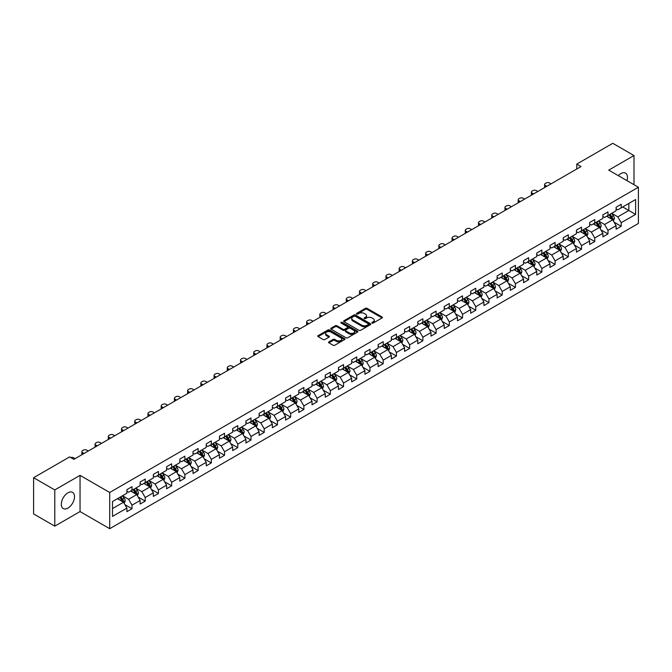 <?xml version="1.0" encoding="UTF-8"?>
<svg xmlns="http://www.w3.org/2000/svg" width="672" height="672" viewBox="0 0 672 672"><rect width="100%" height="100%" fill="white"/><g stroke="black" fill="none" stroke-linecap="round" stroke-linejoin="round"><path stroke-width="1.01" d="M372.044 323.047A0.823 0.479 0 0 0 373.212 323.047L382.049 317.94A1.176 0.68 0 0 0 382.393 317.461A1.176 0.68 0 0 0 382.049 316.982L367.072 308.339A1.176 0.68 0 0 0 365.408 308.339L356.572 313.438A0.823 0.479 0 0 0 357.739 314.11L358.882 313.454A3.763 2.176 0 0 1 364.207 313.454L365.45 314.177A3.763 2.176 0 0 1 366.551 315.714A3.763 2.176 0 0 1 365.45 317.251L364.308 317.906A0.823 0.479 0 0 0 365.476 318.578L366.618 317.923A3.763 2.176 0 0 1 371.944 317.923L373.187 318.637A3.763 2.176 0 0 1 374.287 320.174A3.763 2.176 0 0 1 373.187 321.712L372.044 322.375A0.823 0.479 0 0 0 372.044 323.047L372.044 322.375M67.922 508.091A9.349 5.401 120 0 0 74.029 499.859A9.349 5.401 120 0 0 72.601 492.366A9.349 5.401 120 0 0 67.922 492.828A9.349 5.401 120 0 0 61.816 501.068A9.349 5.401 120 0 0 63.252 508.553A9.349 5.401 120 0 0 67.922 508.091M626.959 180.642A9.349 5.401 120 0 0 625.531 173.132A9.349 5.401 120 0 0 620.852 173.594A9.349 5.401 120 0 0 618.316 175.652M328.885 341.863A1.176 0.68 0 0 0 328.541 342.342A1.176 0.68 0 0 0 328.885 342.821L333.094 345.248A1.176 0.68 0 0 0 334.757 345.248L344.568 339.578A1.176 0.68 0 0 0 344.912 339.1A1.176 0.68 0 0 0 344.568 338.621L329.599 329.977A1.176 0.68 0 0 0 327.936 329.977L318.116 335.639A1.176 0.68 0 0 0 317.772 336.126A1.176 0.68 0 0 0 318.116 336.605L323.19 339.536A1.176 0.68 0 0 0 324.853 339.536L329.053 337.109A1.176 0.68 0 0 0 329.398 336.63A1.176 0.68 0 0 0 329.053 336.151L326.542 334.698A3.15 1.814 0 0 1 325.618 333.413A3.15 1.814 0 0 1 327.558 331.733A3.15 1.814 0 0 1 330.985 332.128L340.847 337.814A3.15 1.814 0 0 1 341.771 339.1A3.15 1.814 0 0 1 339.83 340.78A3.15 1.814 0 0 1 336.395 340.385L334.757 339.436A1.176 0.68 0 0 0 333.094 339.436L328.885 341.863L328.885 342.821M80.044 475.356L54.785 489.938L33.6 477.708L33.6 513.92L54.785 526.151L80.044 511.568L109.712 528.696L109.712 492.484L80.044 475.356L80.044 511.568M633.99 184.699L633.99 155.543L608.74 170.117L638.4 187.244L109.712 492.484M633.99 155.543L612.805 143.304L576.786 164.102L576.786 168.991M33.6 477.708L69.619 456.91L73.861 459.354L581.02 166.547L576.786 164.102M358.966 330.313A1.176 0.68 0 0 0 360.629 330.313L370.44 324.643A1.176 0.68 0 0 0 370.784 324.164A1.176 0.68 0 0 0 370.44 323.686L355.471 315.042A1.176 0.68 0 0 0 353.808 315.042L343.988 320.704A1.176 0.68 0 0 0 343.644 321.182A1.176 0.68 0 0 0 343.988 321.67L358.966 330.313M341.443 323.224A0.823 0.479 0 0 1 342.283 323.341L342.283 322.358L357.504 331.153A1.176 0.68 0 0 1 357.848 331.632A1.176 0.68 0 0 1 357.504 332.111L347.693 337.781A1.176 0.68 0 0 1 346.03 337.781L331.052 329.137L331.052 328.171A1.176 0.68 0 0 0 330.708 328.658A1.176 0.68 0 0 0 331.052 329.137M331.052 328.171L335.252 325.752A1.176 0.68 0 0 1 336.916 325.752L342.989 329.255A1.176 0.68 0 0 0 344.652 329.255L347.441 327.642A1.176 0.68 0 0 0 347.785 327.163A1.176 0.68 0 0 0 347.441 326.684L341.116 323.039A0.823 0.479 0 0 1 342.283 322.358M109.712 528.696L638.4 223.457L638.4 187.244M124.925 504.647L131.998 508.729L131.998 505.159L140.137 500.464L140.137 504.034L145.219 501.094L145.219 497.524L153.359 492.828L153.359 496.398L158.441 493.466L158.441 489.888L166.58 485.192L166.58 488.762L171.662 485.831L171.662 482.261L179.802 477.557L179.802 481.135L184.884 478.195L184.884 474.625L193.024 469.93L193.024 473.5L198.106 470.56L198.106 466.99L206.245 462.294L206.245 465.864L211.327 462.932L211.327 459.354L219.467 454.658L219.467 458.228L224.549 455.297L224.549 451.727L232.688 447.023L232.688 450.601L237.77 447.661L237.77 444.091L245.91 439.396L245.91 442.966L250.992 440.026L250.992 436.456L259.132 431.76L259.132 435.33L264.214 432.398L264.214 428.82L272.353 424.124L272.353 427.694L277.435 424.763L277.435 421.193L285.575 416.497L285.575 420.067L290.657 417.127L290.657 413.557L298.796 408.862L298.796 412.432L303.878 409.5L303.878 405.922L312.018 401.226L312.018 404.796L317.1 401.864L317.1 398.294L325.24 393.59L325.24 397.169L330.322 394.229L330.322 390.659L338.461 385.963L338.461 389.533L343.543 386.593L343.543 383.023L351.683 378.328L351.683 381.898L356.765 378.966L356.765 375.388L364.904 370.692L364.904 374.262L369.986 371.33L369.986 367.76L378.126 363.056L378.126 366.635L383.208 363.695L383.208 360.125L391.348 355.429L391.348 358.999L396.43 356.059L396.43 352.489L404.569 347.794L404.569 351.364L409.651 348.432L409.651 344.854L417.791 340.158L417.791 343.728L422.873 340.796L422.873 337.226L431.012 332.522L431.012 336.101L436.094 333.161L436.094 329.591L444.234 324.895L444.234 328.465L449.316 325.525L449.316 321.955L457.456 317.26L457.456 320.83L462.538 317.898L462.538 314.32L470.677 309.624L470.677 313.194L475.759 310.262L475.759 306.692L483.899 301.988L483.899 305.567L488.981 302.627L488.981 299.057L497.112 294.361L497.112 297.931L502.202 294.991L502.202 291.421L510.334 286.726L510.334 290.296L515.424 287.364L515.424 283.786L523.555 279.09L523.555 282.668L528.646 279.728L528.646 276.158L536.777 271.463L536.777 275.033L541.867 272.093L541.867 268.523L549.998 263.827L549.998 267.397L555.089 264.466L555.089 260.887L563.22 256.192L563.22 259.762L568.31 256.83L568.31 253.26L576.442 248.556L576.442 252.134L581.532 249.194L581.532 245.624L589.663 240.929L589.663 244.499L594.754 241.559L594.754 237.989L602.885 233.293L602.885 236.863L607.975 233.932L607.975 230.353L616.106 225.658L616.106 229.228L621.197 226.296L621.197 222.726L635.603 214.402L635.603 199.525L628.824 203.44L628.824 210.487L635.603 214.402M131.998 508.729L126.916 511.669L126.916 508.091L112.501 516.415L112.501 501.539L126.916 493.214L126.916 489.644L131.998 486.713L131.998 490.283L140.137 485.587L140.137 482.009L145.219 479.077L145.219 482.647L153.359 477.952L153.359 474.382L158.441 471.442L158.441 475.012L166.58 470.316L166.58 466.746L171.662 463.806L171.662 467.384L179.802 462.68L179.802 459.11L184.884 456.179L184.884 459.749L193.024 455.053L193.024 451.483L198.106 448.543L198.106 452.113L206.245 447.418L206.245 443.848L211.327 440.908L211.327 444.486L219.467 439.782L219.467 436.212L224.549 433.28L224.549 436.85L232.688 432.155L232.688 428.576L237.77 425.645L237.77 429.215L245.91 424.519L245.91 420.949L250.992 418.009L250.992 421.579L259.132 416.884L259.132 413.314L264.214 410.374L264.214 413.952L272.353 409.248L272.353 405.678L277.435 402.746L277.435 406.316L285.575 401.621L285.575 398.042L290.657 395.111L290.657 398.681L298.796 393.985L298.796 390.415L303.878 387.475L303.878 391.045L312.018 386.35L312.018 382.78L317.1 379.84L317.1 383.418L325.24 378.714L325.24 375.144L330.322 372.212L330.322 375.782L338.461 371.087L338.461 367.508L343.543 364.577L343.543 368.147L351.683 363.451L351.683 359.881L356.765 356.941L356.765 360.511L364.904 355.816L364.904 352.246L369.986 349.306L369.986 352.884L378.126 348.18L378.126 344.61L383.208 341.678L383.208 345.248L391.348 340.553L391.348 336.974L396.43 334.043L396.43 337.613L404.569 332.917L404.569 329.347L409.651 326.407L409.651 329.977L417.791 325.282L417.791 321.712L422.873 318.78L422.873 322.35L431.012 317.654L431.012 314.076L436.094 311.144L436.094 314.714L444.234 310.019L444.234 306.449L449.316 303.509L449.316 307.079L457.456 302.383L457.456 298.813L462.538 295.873L462.538 299.452L470.677 294.748L470.677 291.178L475.759 288.246L475.759 291.816L483.899 287.12L483.899 283.542L488.981 280.61L488.981 284.18L497.112 279.485L497.112 275.915L502.202 272.975L502.202 276.545L510.334 271.849L510.334 268.279L515.424 265.339L515.424 268.918L523.555 264.214L523.555 260.644L528.646 257.712L528.646 261.282L536.777 256.586L536.777 253.008L541.867 250.076L541.867 253.646L549.998 248.951L549.998 245.381L555.089 242.441L555.089 246.011L563.22 241.315L563.22 237.745L568.31 234.805L568.31 238.384L576.442 233.68L576.442 230.11L581.532 227.178L581.532 230.748L589.663 226.052L589.663 222.474L594.754 219.542L594.754 223.112L602.885 218.417L602.885 214.847L607.975 211.907L607.975 215.477L616.106 210.781L616.106 207.211L621.197 204.271L621.197 207.85L635.603 199.525M130.645 491.064L136.744 494.592L128.612 499.288L122.506 495.76M126.916 491.257L128.612 492.24L131.998 490.283M128.612 499.288L131.998 505.159M136.744 494.592L140.137 500.464M143.867 483.428L149.965 486.956L141.834 491.652L135.727 488.132M140.137 483.63L141.834 484.604L145.219 482.647M141.834 491.652L145.219 497.524M149.965 486.956L153.359 492.828M157.088 475.801L163.187 479.321L155.056 484.016L148.949 480.497M153.359 475.994L155.056 476.969L158.441 475.012M155.056 484.016L158.441 489.888M163.187 479.321L166.58 485.192M170.31 468.166L176.408 471.685L168.277 476.389L162.17 472.861M166.58 468.359L168.277 469.342L171.662 467.384M168.277 476.389L171.662 482.261M176.408 471.685L179.802 477.557M183.532 460.53L189.63 464.058L181.499 468.754L175.392 465.226M179.802 460.723L181.499 461.706L184.884 459.749M181.499 468.754L184.884 474.625M189.63 464.058L193.024 469.93M196.753 452.894L202.852 456.422L194.712 461.118L188.614 457.598M193.024 453.096L194.712 454.07L198.106 452.113M194.712 461.118L198.106 466.99M202.852 456.422L206.245 462.294M209.975 445.267L216.073 448.787L207.934 453.482L201.835 449.963M206.245 445.46L207.934 446.443L211.327 444.486M207.934 453.482L211.327 459.354M216.073 448.787L219.467 454.658M223.196 437.632L229.295 441.151L221.155 445.855L215.057 442.327M219.467 437.825L221.155 438.808L224.549 436.85M221.155 445.855L224.549 451.727M229.295 441.151L232.688 447.023M236.418 429.996L242.516 433.524L234.377 438.22L228.278 434.692M232.688 430.198L234.377 431.172L237.77 429.215M234.377 438.22L237.77 444.091M242.516 433.524L245.91 439.396M249.64 422.369L255.738 425.888L247.598 430.584L241.5 427.064M245.91 422.562L247.598 423.536L250.992 421.579M247.598 430.584L250.992 436.456M255.738 425.888L259.132 431.76M262.861 414.733L268.96 418.253L260.82 422.948L254.722 419.429M259.132 414.926L260.82 415.909L264.214 413.952M260.82 422.948L264.214 428.82M268.96 418.253L272.353 424.124M276.083 407.098L282.181 410.617L274.042 415.321L267.943 411.793M272.353 407.291L274.042 408.274L277.435 406.316M274.042 415.321L277.435 421.193M282.181 410.617L285.575 416.497M289.304 399.462L295.403 402.99L287.263 407.686L281.165 404.166M285.575 399.664L287.263 400.638L290.657 398.681M287.263 407.686L290.657 413.557M295.403 402.99L298.796 408.862M302.526 391.835L308.624 395.354L300.485 400.05L294.386 396.53M298.796 392.028L300.485 393.002L303.878 391.045M300.485 400.05L303.878 405.922M308.624 395.354L312.018 401.226M315.748 384.199L321.846 387.719L313.706 392.414L307.608 388.895M312.018 384.392L313.706 385.375L317.1 383.418M313.706 392.414L317.1 398.294M321.846 387.719L325.24 393.59M328.969 376.564L335.068 380.092L326.928 384.787L320.83 381.259M325.24 376.757L326.928 377.74L330.322 375.782M326.928 384.787L330.322 390.659M335.068 380.092L338.461 385.963M342.191 368.928L348.289 372.456L340.15 377.152L334.051 373.632M338.461 369.13L340.15 370.104L343.543 368.147M340.15 377.152L343.543 383.023M348.289 372.456L351.683 378.328M355.412 361.301L361.511 364.82L353.371 369.516L347.273 365.996M351.683 361.494L353.371 362.468L356.765 360.511M353.371 369.516L356.765 375.388M361.511 364.82L364.904 370.692M368.634 353.665L374.732 357.185L366.593 361.889L360.494 358.361M364.904 353.858L366.593 354.841L369.986 352.884M366.593 361.889L369.986 367.76M374.732 357.185L378.126 363.056M381.856 346.03L387.954 349.558L379.814 354.253L373.716 350.725M378.126 346.223L379.814 347.206L383.208 345.248M379.814 354.253L383.208 360.125M387.954 349.558L391.348 355.429M395.069 338.394L401.176 341.922L393.036 346.618L386.938 343.098M391.348 338.596L393.036 339.57L396.43 337.613M393.036 346.618L396.43 352.489M401.176 341.922L404.569 347.794M408.29 330.767L414.397 334.286L406.258 338.982L400.159 335.462M404.569 330.96L406.258 331.943L409.651 329.977M406.258 338.982L409.651 344.854M414.397 334.286L417.791 340.158M421.512 323.131L427.619 326.651L419.479 331.355L413.381 327.827M417.791 323.324L419.479 324.307L422.873 322.35M419.479 331.355L422.873 337.226M427.619 326.651L431.012 332.522M434.734 315.496L440.84 319.024L432.701 323.719L426.602 320.191M431.012 315.697L432.701 316.672L436.094 314.714M432.701 323.719L436.094 329.591M440.84 319.024L444.234 324.895M447.955 307.86L454.062 311.388L445.922 316.084L439.824 312.564M444.234 308.062L445.922 309.036L449.316 307.079M445.922 316.084L449.316 321.955M454.062 311.388L457.456 317.26M461.177 300.233L467.284 303.752L459.144 308.448L453.046 304.928M457.456 300.426L459.144 301.409L462.538 299.452M459.144 308.448L462.538 314.32M467.284 303.752L470.677 309.624M474.398 292.597L480.505 296.117L472.366 300.821L466.267 297.293M470.677 292.79L472.366 293.773L475.759 291.816M472.366 300.821L475.759 306.692M480.505 296.117L483.899 301.988M487.62 284.962L493.727 288.49L485.587 293.185L479.489 289.666M483.899 285.163L485.587 286.138L488.981 284.18M485.587 293.185L488.981 299.057M493.727 288.49L497.112 294.361M500.842 277.334L506.948 280.854L498.809 285.55L492.71 282.03M497.112 277.528L498.809 278.502L502.202 276.545M498.809 285.55L502.202 291.421M506.948 280.854L510.334 286.726M514.063 269.699L520.17 273.218L512.03 277.914L505.932 274.394M510.334 269.892L512.03 270.875L515.424 268.918M512.03 277.914L515.424 283.786M520.17 273.218L523.555 279.09M527.285 262.063L533.392 265.591L525.252 270.287L519.154 266.759M523.555 262.256L525.252 263.239L528.646 261.282M525.252 270.287L528.646 276.158M533.392 265.591L536.777 271.463M540.506 254.428L546.613 257.956L538.474 262.651L532.375 259.132M536.777 254.629L538.474 255.604L541.867 253.646M538.474 262.651L541.867 268.523M546.613 257.956L549.998 263.827M553.728 246.8L559.835 250.32L551.695 255.016L545.597 251.496M549.998 246.994L551.695 247.968L555.089 246.011M551.695 255.016L555.089 260.887M559.835 250.32L563.22 256.192M566.95 239.165L573.056 242.684L564.917 247.388L558.818 243.86M563.22 239.358L564.917 240.341L568.31 238.384M564.917 247.388L568.31 253.26M573.056 242.684L576.442 248.556M580.171 231.529L586.278 235.057L578.138 239.753L572.04 236.225M576.442 231.722L578.138 232.705L581.532 230.748M578.138 239.753L581.532 245.624M586.278 235.057L589.663 240.929M593.393 223.894L599.5 227.422L591.36 232.117L585.262 228.598M589.663 224.095L591.36 225.07L594.754 223.112M591.36 232.117L594.754 237.989M599.5 227.422L602.885 233.293M606.614 216.266L612.721 219.786L604.582 224.482L598.483 220.962M602.885 216.46L604.582 217.434L607.975 215.477M604.582 224.482L607.975 230.353M612.721 219.786L616.106 225.658M622.717 206.968L628.824 210.487L617.803 216.854L611.705 213.326M616.106 208.824L617.803 209.807L621.197 207.85M617.803 216.854L621.197 222.726M54.785 489.938L54.785 526.151M112.501 508.586L123.522 502.219L117.424 498.7M123.522 502.219L126.916 508.091M614.116 222.205L621.197 226.296M600.894 229.841L607.975 233.932M587.672 237.476L594.754 241.559M574.451 245.112L581.532 249.194M561.229 252.739L568.31 256.83M548.008 260.375L555.089 264.466M534.786 268.01L541.867 272.093M521.564 275.646L528.646 279.728M508.343 283.273L515.424 287.364M495.121 290.909L502.202 294.991M481.9 298.544L488.981 302.627M468.678 306.18L475.759 310.262M455.456 313.807L462.538 317.898M442.235 321.443L449.316 325.525M429.013 329.078L436.094 333.161M415.792 336.706L422.873 340.796M402.57 344.341L409.651 348.432M389.348 351.977L396.43 356.059M376.127 359.612L383.208 363.695M362.905 367.24L369.986 371.33M349.684 374.875L356.765 378.966M336.47 382.511L343.543 386.593M323.249 390.146L330.322 394.229M310.027 397.774L317.1 401.864M296.806 405.409L303.878 409.5M283.584 413.045L290.657 417.127M270.362 420.68L277.435 424.763M257.141 428.308L264.214 432.398M243.919 435.943L250.992 440.026M230.698 443.579L237.77 447.661M217.476 451.214L224.549 455.297M204.254 458.842L211.327 462.932M191.033 466.477L198.106 470.56M177.811 474.113L184.884 478.195M164.59 481.74L171.662 485.831M151.368 489.376L158.441 493.466M138.146 497.011L145.219 501.094M372.372 323.165L373.187 322.694A3.763 2.176 0 0 0 374.287 321.157L374.287 320.174M366.551 315.714L366.551 316.688A3.763 2.176 0 0 1 365.45 318.226L364.636 318.696M382.049 316.982L382.049 317.94L367.072 309.313A1.176 0.68 0 0 0 365.408 309.313L356.899 314.227M370.44 323.686L370.44 324.643L355.471 316.016A1.176 0.68 0 0 0 353.808 316.016L344.005 321.678M368.365 324.5A0.823 0.479 0 0 0 368.365 323.828L355.219 316.235A0.823 0.479 0 0 0 354.052 316.235L352.85 316.932A3.763 2.176 0 0 0 351.742 318.469A3.763 2.176 0 0 0 352.85 320.006L361.83 325.198A3.763 2.176 0 0 0 367.156 325.198L368.365 324.5L368.365 325.475A0.823 0.479 0 0 0 368.6 325.139L368.6 324.164M351.742 318.469L351.742 319.452A3.763 2.176 0 0 0 352.85 320.989L352.85 320.006M368.365 325.475L367.156 326.172A3.763 2.176 0 0 1 361.83 326.172L352.85 320.989M331.069 329.146L335.252 326.726L335.252 325.752M347.785 327.163L347.785 328.146A1.176 0.68 0 0 1 347.441 328.625L344.652 330.238A1.176 0.68 0 0 1 342.989 330.238L336.916 326.726A1.176 0.68 0 0 0 335.252 326.726M342.283 323.341L357.487 332.119M349.289 332.892A3.15 1.814 0 0 0 352.724 333.287A3.15 1.814 0 0 0 354.665 331.607A3.15 1.814 0 0 0 353.741 330.322L350.272 328.322A1.176 0.68 0 0 0 348.608 328.322L345.82 329.927A1.176 0.68 0 0 0 345.475 330.406A1.176 0.68 0 0 0 345.82 330.884L349.289 332.892L349.289 333.875A3.15 1.814 0 0 0 352.724 334.27A3.15 1.814 0 0 0 354.665 332.59L354.665 331.607M345.475 330.406L345.475 331.388A1.176 0.68 0 0 0 345.82 331.867L345.82 330.884M349.289 333.875L345.82 331.867M341.771 339.1L341.771 340.082A3.15 1.814 0 0 1 339.83 341.762A3.15 1.814 0 0 1 336.395 341.368L334.757 340.418A1.176 0.68 0 0 0 333.094 340.418L328.902 342.829M325.618 333.413L325.618 334.387A3.15 1.814 0 0 0 326.542 335.672L326.542 334.698M329.036 337.117L326.542 335.672M344.568 338.621L344.568 339.578L329.599 330.952A1.176 0.68 0 0 0 327.936 330.952L318.133 336.613M613.393 220.945L614.401 218.408A3.175 1.831 -120 0 0 613.385 215.704L611.638 213.368M546.823 186.295L545.328 185.43A2.394 1.386 0 0 1 544.622 184.447A2.394 1.386 0 0 1 545.328 183.473L546.168 182.977A2.394 1.386 0 0 1 549.562 182.977L551.065 183.842M608.588 217.4L607.396 215.813M544.824 187.446A2.394 1.386 180 0 1 544.622 186.892L544.622 184.447M609.008 214.88L610.756 217.216A3.175 1.831 60 0 1 611.663 219.131L612.679 218.543A3.175 1.831 -120 0 0 611.772 216.628L610.025 214.301M609.227 214.754L611.167 217.35A1.621 0.932 60 0 1 611.461 217.837L612.679 218.543M600.172 228.581L601.18 226.044A3.175 1.831 -120 0 0 600.163 223.339L598.416 221.004M533.602 193.922L532.106 193.057A2.394 1.386 0 0 1 531.401 192.083A2.394 1.386 0 0 1 532.106 191.1L532.946 190.613A2.394 1.386 0 0 1 536.34 190.613L537.844 191.478M595.367 225.036L594.174 223.448M531.602 195.082A2.394 1.386 180 0 1 531.401 194.527L531.401 192.083M595.787 222.516L597.534 224.851A3.175 1.831 60 0 1 598.441 226.766L599.458 226.178A3.175 1.831 -120 0 0 598.55 224.263L596.803 221.928M596.005 222.39L597.946 224.977A1.621 0.932 60 0 1 598.24 225.473L599.458 226.178M586.95 236.216L587.958 233.671A3.175 1.831 -120 0 0 586.942 230.966L585.194 228.631M520.38 201.558L518.885 200.693A2.394 1.386 0 0 1 518.179 199.718A2.394 1.386 0 0 1 518.885 198.736L519.725 198.248A2.394 1.386 0 0 1 523.118 198.248L524.622 199.114M582.145 232.663L580.952 231.084M518.381 202.717A2.394 1.386 180 0 1 518.179 202.163L518.179 199.718M582.565 230.152L584.312 232.487A3.175 1.831 60 0 1 585.22 234.394L586.236 233.806A3.175 1.831 -120 0 0 585.329 231.899L583.582 229.564M582.784 230.026L584.724 232.613A1.621 0.932 60 0 1 585.018 233.108L586.236 233.806M573.728 243.844L574.736 241.307A3.175 1.831 -120 0 0 573.72 238.602L571.973 236.267M507.158 209.194L505.663 208.328A2.394 1.386 0 0 1 504.958 207.346A2.394 1.386 0 0 1 505.663 206.371L506.503 205.884A2.394 1.386 0 0 1 509.897 205.884L511.4 206.749M568.924 240.299L567.731 238.711M505.159 210.353A2.394 1.386 180 0 1 504.958 209.798L504.958 207.346M569.344 237.787L571.091 240.122A3.175 1.831 60 0 1 571.998 242.029L573.014 241.441A3.175 1.831 -120 0 0 572.107 239.534L570.36 237.199M569.562 237.653L571.502 240.248A1.621 0.932 60 0 1 571.796 240.736L573.014 241.441M560.507 251.479L561.515 248.942A3.175 1.831 -120 0 0 560.498 246.238L558.751 243.902M493.937 216.829L492.442 215.964A2.394 1.386 0 0 1 491.736 214.981A2.394 1.386 0 0 1 492.442 214.007L493.282 213.511A2.394 1.386 0 0 1 496.675 213.511L498.179 214.376M555.702 247.934L554.509 246.347M491.938 217.98A2.394 1.386 180 0 1 491.736 217.426L491.736 214.981M556.122 245.414L557.869 247.75A3.175 1.831 60 0 1 558.776 249.665L559.793 249.077A3.175 1.831 -120 0 0 558.886 247.162L557.138 244.826M556.34 245.288L558.281 247.884A1.621 0.932 60 0 1 558.575 248.371L559.793 249.077M547.285 259.115L548.293 256.57A3.175 1.831 -120 0 0 547.277 253.865L545.53 251.538M480.715 224.456L479.22 223.591A2.394 1.386 0 0 1 478.514 222.617A2.394 1.386 0 0 1 479.22 221.634L480.06 221.147A2.394 1.386 0 0 1 483.454 221.147L484.957 222.012M542.48 255.57L541.288 253.982M478.716 225.616A2.394 1.386 180 0 1 478.514 225.061L478.514 222.617M542.9 253.05L544.648 255.385A3.175 1.831 60 0 1 545.555 257.3L546.571 256.712A3.175 1.831 -120 0 0 545.664 254.797L543.917 252.462M543.119 252.924L545.059 255.511A1.621 0.932 60 0 1 545.353 256.007L546.571 256.712M534.064 266.75L535.072 264.205A3.175 1.831 -120 0 0 534.055 261.5L532.308 259.165M467.494 232.092L465.998 231.227A2.394 1.386 0 0 1 465.293 230.252A2.394 1.386 0 0 1 465.998 229.27L466.838 228.782A2.394 1.386 0 0 1 470.232 228.782L471.736 229.648M529.259 263.197L528.066 261.61M465.494 233.251A2.394 1.386 180 0 1 465.293 232.697L465.293 230.252M529.679 260.686L531.426 263.021A3.175 1.831 60 0 1 532.333 264.928L533.35 264.34A3.175 1.831 -120 0 0 532.442 262.433L530.695 260.098M529.897 260.56L531.838 263.147A1.621 0.932 60 0 1 532.132 263.642L533.35 264.34M520.842 274.378L521.85 271.841A3.175 1.831 -120 0 0 520.834 269.136L519.086 266.801M454.272 239.728L452.777 238.862A2.394 1.386 0 0 1 452.071 237.88A2.394 1.386 0 0 1 452.777 236.905L453.617 236.418A2.394 1.386 0 0 1 457.01 236.418L458.514 237.283M516.037 270.833L514.844 269.245M452.273 240.878A2.394 1.386 180 0 1 452.071 240.332L452.071 237.88M516.457 268.321L518.204 270.656A3.175 1.831 60 0 1 519.112 272.563L520.128 271.975A3.175 1.831 -120 0 0 519.221 270.068L517.474 267.733M516.676 268.187L518.616 270.782A1.621 0.932 60 0 1 518.91 271.27L520.128 271.975M507.62 282.013L508.628 279.476A3.175 1.831 -120 0 0 507.612 276.772L505.865 274.436M441.05 247.363L439.555 246.498A2.394 1.386 0 0 1 438.85 245.515A2.394 1.386 0 0 1 439.555 244.541L440.395 244.045A2.394 1.386 0 0 1 443.789 244.045L445.292 244.91M502.816 278.468L501.623 276.881M439.051 248.514A2.394 1.386 180 0 1 438.85 247.96L438.85 245.515M503.236 275.948L504.983 278.284A3.175 1.831 60 0 1 505.89 280.199L506.906 279.611A3.175 1.831 -120 0 0 505.999 277.696L504.252 275.36M503.454 275.822L505.394 278.41A1.621 0.932 60 0 1 505.688 278.905L506.906 279.611M494.399 289.649L495.407 287.104A3.175 1.831 -120 0 0 494.39 284.399L492.643 282.064M427.829 254.99L426.334 254.125A2.394 1.386 0 0 1 425.628 253.151A2.394 1.386 0 0 1 426.334 252.168L427.174 251.681A2.394 1.386 0 0 1 430.567 251.681L432.071 252.546M489.594 286.104L488.401 284.516M425.83 256.15A2.394 1.386 180 0 1 425.628 255.595L425.628 253.151M490.014 283.584L491.761 285.919A3.175 1.831 60 0 1 492.668 287.826L493.693 287.246A3.175 1.831 -120 0 0 492.778 285.331L491.03 282.996M490.232 283.458L492.173 286.045A1.621 0.932 60 0 1 492.467 286.541L493.693 287.246M481.177 297.284L482.185 294.739A3.175 1.831 -120 0 0 481.169 292.034L479.422 289.699M414.607 262.626L413.112 261.761A2.394 1.386 0 0 1 412.406 260.778A2.394 1.386 0 0 1 413.112 259.804L413.952 259.316A2.394 1.386 0 0 1 417.346 259.316L418.849 260.182M476.372 293.731L475.18 292.144M412.608 263.785A2.394 1.386 180 0 1 412.406 263.231L412.406 260.778M476.792 291.22L478.54 293.555A3.175 1.831 60 0 1 479.447 295.462L480.472 294.874A3.175 1.831 -120 0 0 479.556 292.967L477.809 290.632M477.011 291.094L478.951 293.681A1.621 0.932 60 0 1 479.245 294.168L480.472 294.874M467.956 304.912L468.964 302.375A3.175 1.831 -120 0 0 467.947 299.67L466.2 297.335M401.386 270.262L399.89 269.396A2.394 1.386 0 0 1 399.185 268.414A2.394 1.386 0 0 1 399.89 267.439L400.739 266.944A2.394 1.386 0 0 1 404.124 266.944L405.628 267.817M463.151 301.367L461.958 299.779M399.386 271.412A2.394 1.386 180 0 1 399.185 270.858L399.185 268.414M463.571 298.847L465.318 301.182A3.175 1.831 60 0 1 466.225 303.097L467.25 302.509A3.175 1.831 -120 0 0 466.334 300.602L464.587 298.267M463.789 298.721L465.73 301.316A1.621 0.932 60 0 1 466.024 301.804L467.25 302.509M454.734 312.547L455.742 310.01A3.175 1.831 -120 0 0 454.726 307.306L452.978 304.97M388.164 277.897L386.669 277.024A2.394 1.386 0 0 1 385.963 276.049A2.394 1.386 0 0 1 386.669 275.066L387.517 274.579A2.394 1.386 0 0 1 390.902 274.579L392.406 275.444M449.929 309.002L448.736 307.415M386.165 279.048A2.394 1.386 180 0 1 385.963 278.494L385.963 276.049M450.349 306.482L452.096 308.818A3.175 1.831 60 0 1 453.004 310.733L454.028 310.145A3.175 1.831 -120 0 0 453.113 308.23L451.366 305.894M450.568 306.356L452.508 308.944A1.621 0.932 60 0 1 452.802 309.439L454.028 310.145M441.512 320.183L442.52 317.638A3.175 1.831 -120 0 0 441.504 314.933L439.757 312.598M374.942 285.524L373.447 284.659A2.394 1.386 0 0 1 372.742 283.685A2.394 1.386 0 0 1 373.447 282.702L374.296 282.215A2.394 1.386 0 0 1 377.681 282.215L379.184 283.08M436.708 316.63L435.515 315.05M372.943 286.684A2.394 1.386 180 0 1 372.742 286.129L372.742 283.685M437.128 314.118L438.875 316.453A3.175 1.831 60 0 1 439.782 318.36L440.807 317.772A3.175 1.831 -120 0 0 439.891 315.865L438.144 313.53M437.346 313.992L439.286 316.579A1.621 0.932 60 0 1 439.58 317.075L440.807 317.772M428.291 327.81L429.299 325.273A3.175 1.831 -120 0 0 428.282 322.568L426.535 320.233M361.721 293.16L360.226 292.295A2.394 1.386 0 0 1 359.52 291.312A2.394 1.386 0 0 1 360.226 290.338L361.074 289.85A2.394 1.386 0 0 1 364.459 289.85L365.963 290.716M423.486 324.265L422.293 322.678M359.722 294.319A2.394 1.386 180 0 1 359.52 293.765L359.52 291.312M423.906 321.754L425.653 324.089A3.175 1.831 60 0 1 426.56 325.996L427.585 325.408A3.175 1.831 -120 0 0 426.67 323.501L424.922 321.166M424.124 321.619L426.065 324.215A1.621 0.932 60 0 1 426.359 324.702L427.585 325.408M415.069 335.446L416.077 332.909A3.175 1.831 -120 0 0 415.061 330.204L413.314 327.869M348.499 300.796L347.004 299.93A2.394 1.386 0 0 1 346.298 298.948A2.394 1.386 0 0 1 347.004 297.973L347.852 297.478A2.394 1.386 0 0 1 351.238 297.478L352.741 298.343M410.264 331.901L409.072 330.313M346.5 301.946A2.394 1.386 180 0 1 346.298 301.392L346.298 298.948M410.684 329.381L412.432 331.716A3.175 1.831 60 0 1 413.339 333.631L414.364 333.043A3.175 1.831 -120 0 0 413.448 331.136L411.701 328.801M410.903 329.255L412.843 331.85A1.621 0.932 60 0 1 413.137 332.338L414.364 333.043M401.848 343.081L402.856 340.544A3.175 1.831 -120 0 0 401.839 337.84L400.092 335.504M335.278 308.423L333.782 307.558A2.394 1.386 0 0 1 333.077 306.583A2.394 1.386 0 0 1 333.782 305.6L334.631 305.113A2.394 1.386 0 0 1 338.016 305.113L339.52 305.978M397.043 339.536L395.85 337.949M333.278 309.582A2.394 1.386 180 0 1 333.077 309.028L333.077 306.583M397.463 337.016L399.21 339.352A3.175 1.831 60 0 1 400.117 341.267L401.142 340.679A3.175 1.831 -120 0 0 400.226 338.764L398.479 336.428M397.681 336.89L399.622 339.478A1.621 0.932 60 0 1 399.916 339.973L401.142 340.679M388.626 350.717L389.634 348.172A3.175 1.831 -120 0 0 388.618 345.467L386.87 343.132M322.056 316.058L320.561 315.193A2.394 1.386 0 0 1 319.855 314.219A2.394 1.386 0 0 1 320.561 313.236L321.409 312.749A2.394 1.386 0 0 1 324.794 312.749L326.298 313.614M383.821 347.164L382.628 345.584M320.057 317.218A2.394 1.386 180 0 1 319.855 316.663L319.855 314.219M384.241 344.652L385.988 346.987A3.175 1.831 60 0 1 386.896 348.894L387.92 348.306A3.175 1.831 -120 0 0 387.005 346.399L385.258 344.064M384.46 344.526L386.4 347.113A1.621 0.932 60 0 1 386.694 347.609L387.92 348.306M375.404 358.344L376.412 355.807A3.175 1.831 -120 0 0 375.396 353.102L373.649 350.767M308.834 323.694L307.339 322.829A2.394 1.386 0 0 1 306.634 321.846A2.394 1.386 0 0 1 307.339 320.872L308.188 320.384A2.394 1.386 0 0 1 311.573 320.384L313.076 321.25M370.6 354.799L369.407 353.212M306.835 324.853A2.394 1.386 180 0 1 306.634 324.299L306.634 321.846M371.02 352.288L372.767 354.623A3.175 1.831 60 0 1 373.682 356.53L374.699 355.942A3.175 1.831 -120 0 0 373.783 354.035L372.036 351.7M371.238 352.153L373.178 354.749A1.621 0.932 60 0 1 373.472 355.236L374.699 355.942M362.183 365.98L363.191 363.443A3.175 1.831 -120 0 0 362.174 360.738L360.427 358.403M295.613 331.33L294.118 330.464A2.394 1.386 0 0 1 293.412 329.482A2.394 1.386 0 0 1 294.118 328.507L294.966 328.012A2.394 1.386 0 0 1 298.351 328.012L299.855 328.877M357.378 362.435L356.185 360.847M293.614 332.48A2.394 1.386 180 0 1 293.412 331.926L293.412 329.482M357.798 359.915L359.545 362.25A3.175 1.831 60 0 1 360.461 364.165L361.477 363.577A3.175 1.831 -120 0 0 360.562 361.662L358.814 359.327M358.016 359.789L359.957 362.384A1.621 0.932 60 0 1 360.251 362.872L361.477 363.577M348.961 373.615L349.969 371.078A3.175 1.831 -120 0 0 348.953 368.374L347.206 366.038M282.391 338.957L280.896 338.092A2.394 1.386 0 0 1 280.19 337.117A2.394 1.386 0 0 1 280.896 336.134L281.744 335.647A2.394 1.386 0 0 1 285.13 335.647L286.633 336.512M344.156 370.07L342.964 368.483M280.392 340.116A2.394 1.386 180 0 1 280.19 339.562L280.19 337.117M344.576 367.55L346.324 369.886A3.175 1.831 60 0 1 347.239 371.801L348.256 371.213A3.175 1.831 -120 0 0 347.34 369.298L345.593 366.962M344.795 367.424L346.735 370.012A1.621 0.932 60 0 1 347.029 370.507L348.256 371.213M335.74 381.251L336.748 378.706A3.175 1.831 -120 0 0 335.731 376.001L333.984 373.666M269.17 346.592L267.674 345.727A2.394 1.386 0 0 1 266.969 344.753A2.394 1.386 0 0 1 267.674 343.77L268.523 343.283A2.394 1.386 0 0 1 271.908 343.283L273.412 344.148M330.935 377.698L329.742 376.118M267.17 347.752A2.394 1.386 180 0 1 266.969 347.197L266.969 344.753M331.355 375.186L333.102 377.521A3.175 1.831 60 0 1 334.018 379.428L335.034 378.84A3.175 1.831 -120 0 0 334.118 376.933L332.371 374.598M331.573 375.06L333.514 377.647A1.621 0.932 60 0 1 333.808 378.143L335.034 378.84M322.518 388.878L323.526 386.341A3.175 1.831 -120 0 0 322.51 383.636L320.762 381.301M255.948 354.228L254.453 353.363A2.394 1.386 0 0 1 253.747 352.38A2.394 1.386 0 0 1 254.453 351.406L255.301 350.918A2.394 1.386 0 0 1 258.686 350.918L260.19 351.784M317.713 385.333L316.52 383.746M253.949 355.379A2.394 1.386 180 0 1 253.747 354.833L253.747 352.38M318.133 382.822L319.88 385.157A3.175 1.831 60 0 1 320.796 387.064L321.812 386.476A3.175 1.831 -120 0 0 320.897 384.569L319.15 382.234M318.352 382.687L320.292 385.283A1.621 0.932 60 0 1 320.586 385.77L321.812 386.476M309.296 396.514L310.304 393.977A3.175 1.831 -120 0 0 309.288 391.272L307.541 388.937M242.726 361.864L241.231 360.998A2.394 1.386 0 0 1 240.526 360.016A2.394 1.386 0 0 1 241.231 359.041L242.08 358.546A2.394 1.386 0 0 1 245.465 358.546L246.968 359.411M304.492 392.969L303.299 391.381M240.727 363.014A2.394 1.386 180 0 1 240.526 362.46L240.526 360.016M304.912 390.449L306.659 392.784A3.175 1.831 60 0 1 307.574 394.699L308.591 394.111A3.175 1.831 -120 0 0 307.675 392.196L305.928 389.861M305.13 390.323L307.07 392.918A1.621 0.932 60 0 1 307.364 393.406L308.591 394.111M296.075 404.149L297.083 401.604A3.175 1.831 -120 0 0 296.066 398.899L294.319 396.564M229.505 369.491L228.01 368.626A2.394 1.386 0 0 1 227.304 367.651A2.394 1.386 0 0 1 228.01 366.668L228.858 366.181A2.394 1.386 0 0 1 232.243 366.181L233.747 367.046M291.27 400.604L290.077 399.017M227.506 370.65A2.394 1.386 180 0 1 227.304 370.096L227.304 367.651M291.69 398.084L293.437 400.42A3.175 1.831 60 0 1 294.353 402.326L295.369 401.747A3.175 1.831 -120 0 0 294.454 399.832L292.706 397.496M291.908 397.958L293.849 400.546A1.621 0.932 60 0 1 294.143 401.041L295.369 401.747M282.853 411.785L283.861 409.24A3.175 1.831 -120 0 0 282.845 406.535L281.098 404.2M216.283 377.126L214.788 376.261A2.394 1.386 0 0 1 214.082 375.287A2.394 1.386 0 0 1 214.788 374.304L215.636 373.817A2.394 1.386 0 0 1 219.022 373.817L220.525 374.682M278.048 408.232L276.856 406.644M214.284 378.286A2.394 1.386 180 0 1 214.082 377.731L214.082 375.287M278.468 405.72L280.216 408.055A3.175 1.831 60 0 1 281.131 409.962L282.148 409.374A3.175 1.831 -120 0 0 281.232 407.467L279.485 405.132M278.687 405.594L280.627 408.181A1.621 0.932 60 0 1 280.921 408.668L282.148 409.374M269.632 419.412L270.64 416.875A3.175 1.831 -120 0 0 269.623 414.17L267.876 411.835M203.062 384.762L201.566 383.897A2.394 1.386 0 0 1 200.861 382.914A2.394 1.386 0 0 1 201.566 381.94L202.415 381.444A2.394 1.386 0 0 1 205.8 381.444L207.304 382.318M264.827 415.867L263.634 414.28M201.062 385.913A2.394 1.386 180 0 1 200.861 385.367L200.861 382.914M265.247 413.356L266.994 415.691A3.175 1.831 60 0 1 267.91 417.598L268.926 417.01A3.175 1.831 -120 0 0 268.01 415.103L266.263 412.768M265.465 413.221L267.406 415.817A1.621 0.932 60 0 1 267.7 416.304L268.926 417.01M256.41 427.048L257.418 424.511A3.175 1.831 -120 0 0 256.402 421.806L254.654 419.471M189.84 392.398L188.345 391.524A2.394 1.386 0 0 1 187.639 390.55A2.394 1.386 0 0 1 188.345 389.567L189.193 389.08A2.394 1.386 0 0 1 192.578 389.08L194.082 389.945M251.605 423.503L250.412 421.915M187.841 393.548A2.394 1.386 180 0 1 187.639 392.994L187.639 390.55M252.025 420.983L253.772 423.318A3.175 1.831 60 0 1 254.688 425.233L255.704 424.645A3.175 1.831 -120 0 0 254.789 422.73L253.042 420.395M252.244 420.857L254.184 423.444A1.621 0.932 60 0 1 254.478 423.94L255.704 424.645M243.188 434.683L244.196 432.138A3.175 1.831 -120 0 0 243.18 429.433L241.433 427.098M176.618 400.025L175.123 399.16A2.394 1.386 0 0 1 174.418 398.185A2.394 1.386 0 0 1 175.123 397.202L175.972 396.715A2.394 1.386 0 0 1 179.357 396.715L180.86 397.58M238.384 431.138L237.191 429.551M174.619 401.184A2.394 1.386 180 0 1 174.418 400.63L174.418 398.185M238.804 428.618L240.551 430.954A3.175 1.831 60 0 1 241.466 432.86L242.483 432.281A3.175 1.831 -120 0 0 241.567 430.366L239.82 428.03M239.022 428.492L240.962 431.08A1.621 0.932 60 0 1 241.256 431.575L242.483 432.281M229.967 442.31L230.975 439.774A3.175 1.831 -120 0 0 229.958 437.069L228.211 434.734M163.397 407.66L161.902 406.795A2.394 1.386 0 0 1 161.196 405.812A2.394 1.386 0 0 1 161.902 404.838L162.75 404.351A2.394 1.386 0 0 1 166.135 404.351L167.639 405.216M225.162 438.766L223.969 437.178M161.398 408.82A2.394 1.386 180 0 1 161.196 408.265L161.196 405.812M225.582 436.254L227.329 438.589A3.175 1.831 60 0 1 228.245 440.496L229.261 439.908A3.175 1.831 -120 0 0 228.346 438.001L226.598 435.666M225.8 436.128L227.741 438.715A1.621 0.932 60 0 1 228.035 439.202L229.261 439.908M216.745 449.946L217.753 447.409A3.175 1.831 -120 0 0 216.737 444.704L214.99 442.369M150.175 415.296L148.68 414.431A2.394 1.386 0 0 1 147.974 413.448A2.394 1.386 0 0 1 148.68 412.474L149.528 411.978A2.394 1.386 0 0 1 152.914 411.978L154.417 412.852M211.94 446.401L210.748 444.814M148.176 416.447A2.394 1.386 180 0 1 147.974 415.892L147.974 413.448M212.36 443.881L214.108 446.216A3.175 1.831 60 0 1 215.023 448.132L216.04 447.544A3.175 1.831 -120 0 0 215.124 445.637L213.377 443.302M212.579 443.755L214.528 446.351A1.621 0.932 60 0 1 214.822 446.838L216.04 447.544M203.524 457.582L204.532 455.045A3.175 1.831 -120 0 0 203.515 452.34L201.768 450.005M136.954 422.932L135.458 422.058A2.394 1.386 0 0 1 134.753 421.084A2.394 1.386 0 0 1 135.458 420.101L136.307 419.614A2.394 1.386 0 0 1 139.692 419.614L141.196 420.479M198.719 454.037L197.526 452.449M134.954 424.082A2.394 1.386 180 0 1 134.753 423.528L134.753 421.084M199.139 451.517L200.886 453.852A3.175 1.831 60 0 1 201.802 455.767L202.818 455.179A3.175 1.831 -120 0 0 201.902 453.264L200.155 450.929M199.357 451.391L201.306 453.978A1.621 0.932 60 0 1 201.6 454.474L202.818 455.179M190.302 465.217L191.31 462.672A3.175 1.831 -120 0 0 190.294 459.967L188.546 457.632M123.732 430.559L122.237 429.694A2.394 1.386 0 0 1 121.531 428.719A2.394 1.386 0 0 1 122.237 427.736L123.085 427.249A2.394 1.386 0 0 1 126.47 427.249L127.974 428.114M185.497 461.664L184.304 460.085M121.733 431.718A2.394 1.386 180 0 1 121.531 431.164L121.531 428.719M185.917 459.152L187.664 461.488A3.175 1.831 60 0 1 188.58 463.394L189.596 462.806A3.175 1.831 -120 0 0 188.681 460.9L186.934 458.564M186.136 459.026L188.084 461.614A1.621 0.932 60 0 1 188.378 462.109L189.596 462.806M177.08 472.844L178.088 470.308A3.175 1.831 -120 0 0 177.072 467.603L175.325 465.268M110.51 438.194L109.015 437.329A2.394 1.386 0 0 1 108.31 436.346A2.394 1.386 0 0 1 109.015 435.372L109.864 434.885A2.394 1.386 0 0 1 113.249 434.885L114.752 435.75M172.276 469.3L171.083 467.712M108.511 439.354A2.394 1.386 180 0 1 108.31 438.799L108.31 436.346M172.696 466.788L174.443 469.123A3.175 1.831 60 0 1 175.358 471.03L176.375 470.442A3.175 1.831 -120 0 0 175.459 468.535L173.712 466.2M172.922 466.654L174.863 469.249A1.621 0.932 60 0 1 175.157 469.736L176.375 470.442M163.859 480.48L164.867 477.943A3.175 1.831 -120 0 0 163.85 475.238L162.103 472.903M97.289 445.83L95.794 444.965A2.394 1.386 0 0 1 95.088 443.982A2.394 1.386 0 0 1 95.794 443.008L96.642 442.512A2.394 1.386 0 0 1 100.027 442.512L101.531 443.377M159.054 476.935L157.861 475.348M95.29 446.981A2.394 1.386 180 0 1 95.088 446.426L95.088 443.982M159.474 474.415L161.221 476.75A3.175 1.831 60 0 1 162.137 478.666L163.153 478.078A3.175 1.831 -120 0 0 162.238 476.162L160.49 473.836M159.701 474.289L161.641 476.885A1.621 0.932 60 0 1 161.935 477.372L163.153 478.078M150.637 488.116L151.645 485.579A3.175 1.831 -120 0 0 150.629 482.874L148.882 480.539M84.067 453.457L82.572 452.592A2.394 1.386 0 0 1 81.866 451.618A2.394 1.386 0 0 1 82.572 450.635L83.42 450.148A2.394 1.386 0 0 1 86.806 450.148L88.309 451.013M145.832 484.571L144.64 482.983M82.068 454.616A2.394 1.386 180 0 1 81.866 454.062L81.866 451.618M146.252 482.051L148 484.386A3.175 1.831 60 0 1 148.915 486.301L149.932 485.713A3.175 1.831 -120 0 0 149.024 483.798L147.269 481.463M146.479 481.925L148.42 484.512A1.621 0.932 60 0 1 148.714 485.008L149.932 485.713M137.416 495.751L138.424 493.206A3.175 1.831 -120 0 0 137.407 490.501L135.66 488.166M70.728 457.548A2.394 1.386 0 0 1 73.584 457.783L75.088 458.648M132.611 492.198L131.418 490.619M133.031 489.686L134.778 492.022A3.175 1.831 60 0 1 135.694 493.928L136.71 493.34A3.175 1.831 -120 0 0 135.803 491.434L134.047 489.098M133.258 489.56L135.198 492.148A1.621 0.932 60 0 1 135.492 492.643L136.71 493.34M124.194 503.378L125.202 500.842A3.175 1.831 -120 0 0 124.186 498.137L122.438 495.802M119.389 499.834L118.196 498.246M119.809 497.322L121.556 499.657A3.175 1.831 60 0 1 122.472 501.564L123.488 500.976A3.175 1.831 -120 0 0 122.581 499.069L120.826 496.734M120.036 497.188L121.976 499.783A1.621 0.932 60 0 1 122.27 500.27L123.488 500.976M373.187 322.694L373.187 321.712M364.308 318.578L364.308 317.906M365.45 318.226L365.45 317.251M356.572 314.11L356.572 313.438M365.408 309.313L365.408 308.339M367.072 309.313L367.072 308.339M343.988 321.67L343.988 320.704M353.808 316.016L353.808 315.042M355.471 316.016L355.471 315.042M361.83 326.172L361.83 325.198M367.156 326.172L367.156 325.198M336.916 326.726L336.916 325.752M342.989 330.238L342.989 329.255M344.652 330.238L344.652 329.255M347.441 328.625L347.441 327.642M357.504 332.111L357.504 331.153M333.094 340.418L333.094 339.436M334.757 340.418L334.757 339.436M336.395 341.368L336.395 340.385M329.053 337.109L329.053 336.151M318.116 336.605L318.116 335.639M327.936 330.952L327.936 329.977M329.599 330.952L329.599 329.977M545.328 185.43L545.328 187.16M612.402 219.61L614.376 218.467M611.772 216.628L613.385 215.704M609.512 217.938L610.756 217.216M532.106 193.057L532.106 194.796M599.189 227.237L601.154 226.103M598.55 224.263L600.163 223.339M596.291 225.574L597.534 224.851M518.885 200.693L518.885 202.423M585.967 234.872L587.933 233.738M585.329 231.899L586.942 230.966M583.069 233.201L584.312 232.487M505.663 208.328L505.663 210.059M572.746 242.508L574.711 241.366M572.107 239.534L573.72 238.602M569.848 240.836L571.091 240.122M492.442 215.964L492.442 217.694M559.524 250.135L561.49 249.001M558.886 247.162L560.498 246.238M556.626 248.472L557.869 247.75M479.22 223.591L479.22 225.322M546.302 257.771L548.268 256.637M545.664 254.797L547.277 253.865M543.404 256.099L544.648 255.385M465.998 231.227L465.998 232.957M533.081 265.406L535.046 264.272M532.442 262.433L534.055 261.5M530.183 263.735L531.426 263.021M452.777 238.862L452.777 240.593M519.859 273.042L521.825 271.9M519.221 270.068L520.834 269.136M516.961 271.37L518.204 270.656M439.555 246.498L439.555 248.228M506.638 280.669L508.603 279.535M505.999 277.696L507.612 276.772M503.74 279.006L504.983 278.284M426.334 254.125L426.334 255.856M493.416 288.305L495.382 287.171M492.778 285.331L494.39 284.399M490.518 286.633L491.761 285.919M413.112 261.761L413.112 263.491M480.194 295.94L482.16 294.798M479.556 292.967L481.169 292.034M477.296 294.269L478.54 293.555M399.89 269.396L399.89 271.127M466.973 303.576L468.938 302.434M466.334 300.602L467.947 299.67M464.075 301.904L465.318 301.182M386.669 277.024L386.669 278.762M453.751 311.203L455.717 310.069M453.113 308.23L454.726 307.306M450.853 309.54L452.096 308.818M373.447 284.659L373.447 286.39M440.53 318.839L442.495 317.705M439.891 315.865L441.504 314.933M437.632 317.167L438.875 316.453M360.226 292.295L360.226 294.025M427.308 326.474L429.274 325.332M426.67 323.501L428.282 322.568M424.41 324.803L425.653 324.089M347.004 299.93L347.004 301.661M414.086 334.11L416.052 332.968M413.448 331.136L415.061 330.204M411.188 332.438L412.432 331.716M333.782 307.558L333.782 309.296M400.865 341.737L402.83 340.603M400.226 338.764L401.839 337.84M397.967 340.074L399.21 339.352M320.561 315.193L320.561 316.924M387.643 349.373L389.609 348.239M387.005 346.399L388.618 345.467M384.745 347.701L385.988 346.987M307.339 322.829L307.339 324.559M374.422 357.008L376.387 355.866M373.783 354.035L375.396 353.102M371.524 355.337L372.767 354.623M294.118 330.464L294.118 332.195M361.2 364.644L363.166 363.502M360.562 361.662L362.174 360.738M358.302 362.972L359.545 362.25M280.896 338.092L280.896 339.83M347.978 372.271L349.944 371.137M347.34 369.298L348.953 368.374M345.08 370.6L346.324 369.886M267.674 345.727L267.674 347.458M334.757 379.907L336.722 378.773M334.118 376.933L335.731 376.001M331.859 378.235L333.102 377.521M254.453 353.363L254.453 355.093M321.535 387.542L323.501 386.4M320.897 384.569L322.51 383.636M318.637 385.871L319.88 385.157M241.231 360.998L241.231 362.729M308.314 395.17L310.279 394.036M307.675 392.196L309.288 391.272M305.416 393.506L306.659 392.784M228.01 368.626L228.01 370.356M295.092 402.805L297.058 401.671M294.454 399.832L296.066 398.899M292.194 401.134L293.437 400.42M214.788 376.261L214.788 377.992M281.87 410.441L283.836 409.298M281.232 407.467L282.845 406.535M278.972 408.769L280.216 408.055M201.566 383.897L201.566 385.627M268.649 418.076L270.614 416.934M268.01 415.103L269.623 414.17M265.751 416.405L266.994 415.691M188.345 391.524L188.345 393.263M255.427 425.704L257.393 424.57M254.789 422.73L256.402 421.806M252.529 424.04L253.772 423.318M175.123 399.16L175.123 400.89M242.206 433.339L244.171 432.205M241.567 430.366L243.18 429.433M239.308 431.668L240.551 430.954M161.902 406.795L161.902 408.526M228.984 440.975L230.95 439.832M228.346 438.001L229.958 437.069M226.086 439.303L227.329 438.589M148.68 414.431L148.68 416.161M215.762 448.61L217.728 447.468M215.124 445.637L216.737 444.704M212.864 446.939L214.108 446.216M135.458 422.058L135.458 423.797M202.541 456.238L204.506 455.104M201.902 453.264L203.515 452.34M199.651 454.574L200.886 453.852M122.237 429.694L122.237 431.424M189.319 463.873L191.285 462.739M188.681 460.9L190.294 459.967M186.43 462.202L187.664 461.488M109.015 437.329L109.015 439.06M176.098 471.509L178.063 470.366M175.459 468.535L177.072 467.603M173.208 469.837L174.443 469.123M95.794 444.965L95.794 446.695M162.876 479.144L164.842 478.002M162.238 476.162L163.85 475.238M159.986 477.473L161.221 476.75M82.572 452.592L82.572 454.331M149.654 486.772L151.62 485.638M149.024 483.798L150.629 482.874M146.765 485.108L148 484.386M136.433 494.407L138.398 493.273M135.803 491.434L137.407 490.501M133.543 492.736L134.778 492.022M123.211 502.043L125.177 500.9M122.581 499.069L124.186 498.137M120.322 500.371L121.556 499.657"/></g></svg>
